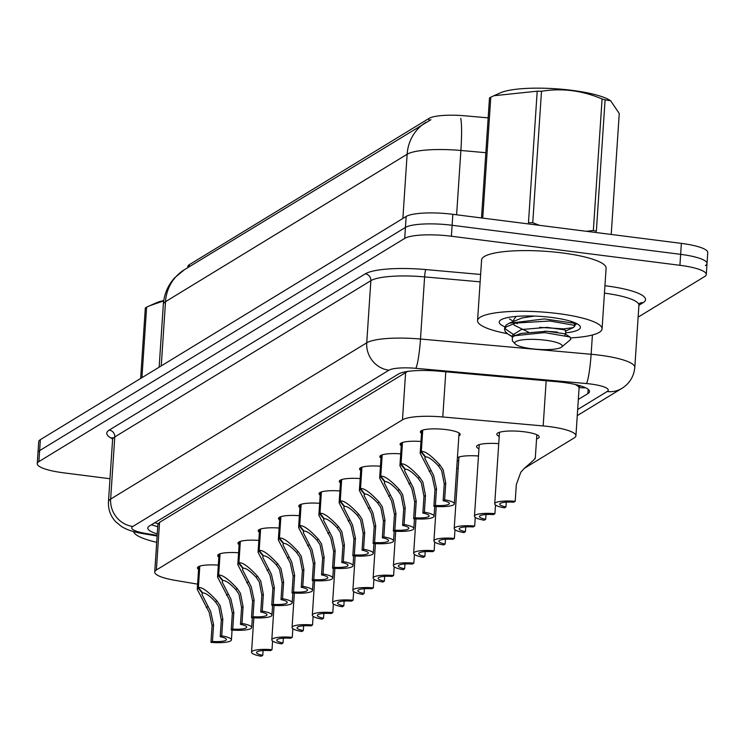 <?xml version="1.0" encoding="UTF-8"?>
<svg xmlns="http://www.w3.org/2000/svg" width="745" height="745" viewBox="0 0 745 745"><rect width="100%" height="100%" fill="white"/><g stroke="black" fill="none" stroke-linecap="round" stroke-linejoin="round"><path stroke-width="1.12" d="M421.521 433.357A19.966 4.116 3.8 0 1 420.366 431.849A19.966 4.116 3.8 0 1 446.143 429.604A19.966 4.116 3.8 0 1 460.205 434.493A19.966 4.116 3.8 0 1 458.864 435.844M401.248 445.724A19.966 4.116 3.8 0 1 400.102 444.216A19.966 4.116 3.8 0 1 420.981 441.478M380.984 458.091A19.966 4.116 3.8 0 1 379.838 456.583A19.966 4.116 3.8 0 1 400.708 453.845M360.72 470.458A19.966 4.116 3.8 0 1 359.565 468.95A19.966 4.116 3.8 0 1 380.444 466.212M340.456 482.825A19.966 4.116 3.8 0 1 339.301 481.307A19.966 4.116 3.8 0 1 360.18 478.579M320.182 495.192A19.966 4.116 3.8 0 1 319.037 493.674A19.966 4.116 3.8 0 1 339.916 490.936M299.918 507.559A19.966 4.116 3.8 0 1 298.773 506.041A19.966 4.116 3.8 0 1 319.642 503.303M279.654 519.917A19.966 4.116 3.8 0 1 278.5 518.408A19.966 4.116 3.8 0 1 299.378 515.67M259.39 532.284A19.966 4.116 3.8 0 1 258.236 530.775A19.966 4.116 3.8 0 1 279.114 528.037M239.117 544.651A19.966 4.116 3.8 0 1 237.972 543.142A19.966 4.116 3.8 0 1 258.85 540.404M218.853 557.018A19.966 4.116 3.8 0 1 217.708 555.509A19.966 4.116 3.8 0 1 238.586 552.771M198.589 569.385A19.966 4.116 3.8 0 1 197.434 567.867A19.966 4.116 3.8 0 1 218.313 565.138M499.215 436.412A21.242 4.377 3.8 0 1 496.831 434.186A21.242 4.377 3.8 0 1 524.257 431.793A21.242 4.377 3.8 0 1 539.222 436.998A21.242 4.377 3.8 0 1 536.568 438.898M478.942 448.779A21.242 4.377 3.8 0 1 476.567 446.553A21.242 4.377 3.8 0 1 498.731 443.638M458.678 461.146A21.242 4.377 3.8 0 1 457.244 460.326M457.421 457.635A21.242 4.377 3.8 0 1 478.467 455.996M456.713 468.27A21.242 4.377 3.8 0 1 458.203 468.363M575.289 384.55A37.436 7.72 3.8 0 1 578.986 387.651L579.182 387.53A12.479 2.57 -176.2 0 0 575.289 384.55L575.056 384.439M488.161 117.878L465.327 115.838A33.693 6.947 -176.2 0 0 429.046 118.399L189.323 264.671A33.693 6.947 -176.2 0 0 187.842 266.524L187.759 267.66M407.943 371.206L159.542 522.385L157.884 524.499L154.737 572.039A37.436 7.72 -176.2 0 0 175.075 580.327L197.611 584.145M579.07 388.275L578.986 387.651M524.284 468.372L574.274 437.864A37.436 7.72 -176.2 0 0 575.922 435.806A37.436 7.72 -176.2 0 0 543.17 425.944L442.791 416.976A37.436 7.72 -176.2 0 0 402.477 419.817L156.375 569.981A37.436 7.72 -176.2 0 0 154.737 572.039M109.99 478.737L63.623 472.833A37.436 7.72 3.8 0 1 37.25 463.66L37.976 452.69A37.436 7.72 3.8 0 1 39.625 450.632L405.438 227.421A37.436 7.72 3.8 0 1 452.122 225.269L680.641 254.343A37.436 7.72 3.8 0 1 707.024 263.525L707.75 252.555A37.436 7.72 3.8 0 0 681.377 243.382L452.848 214.309A37.436 7.72 3.8 0 0 406.165 216.46L40.351 439.662A37.436 7.72 3.8 0 0 38.703 441.729L37.976 452.69A37.436 7.72 3.8 0 1 39.625 450.632L405.438 227.421A37.436 7.72 3.8 0 1 452.122 225.269L680.641 254.343A37.436 7.72 3.8 0 1 707.024 263.525A37.436 7.72 3.8 0 1 705.375 265.583M37.25 463.66A37.436 7.72 3.8 0 1 38.898 461.593L404.712 238.391A37.436 7.72 3.8 0 1 451.396 236.23L679.915 265.304A37.436 7.72 3.8 0 1 706.297 274.486A37.436 7.72 3.8 0 1 704.649 276.544L638.13 317.137M578.334 399.45L587.861 393.639A37.436 7.72 -176.2 0 0 589.509 391.572A37.436 7.72 -176.2 0 0 556.766 381.71L438.824 371.178A37.436 7.72 -176.2 0 0 398.501 374.018L149.447 525.989A37.436 7.72 -176.2 0 0 147.799 528.047A37.436 7.72 -176.2 0 0 157.269 533.904M272.586 641.017L272.009 649.687A18.718 3.855 -176.2 0 0 251.54 652.182A18.718 3.855 -176.2 0 0 261.253 656.243L262.762 655.33L263.078 650.543M262.762 655.33A13.727 2.831 3.8 0 1 256.522 652.508A13.727 2.831 3.8 0 1 270.5 650.609L272.009 649.687M199.809 566.125L198.384 587.488C202.053 586.986 208.255 591.483 217.009 600.982L220.203 605.713L222.82 619.104L221.712 635.811A18.718 3.855 -176.2 0 1 231.425 639.88A18.718 3.855 -176.2 0 1 210.956 642.376L212.074 625.66L209.224 612.409L197.257 589.379L197.909 587.786L199.334 566.293M202.444 592.61L201.932 594.389L210.686 611.524L213.573 624.748L212.465 641.454A13.727 2.831 3.8 0 0 226.443 639.545A13.727 2.831 3.8 0 0 220.203 636.733L221.312 620.026L218.732 606.607L215.501 601.895C209.475 595.553 205.229 592.592 202.752 593.001L198.384 587.488M202.407 593.216L197.909 587.786M210.956 642.376L212.465 641.454M220.203 636.733L221.712 635.811M292.85 628.659L292.273 637.32A18.718 3.855 -176.2 0 0 271.813 639.815A18.718 3.855 -176.2 0 0 281.526 643.876L283.026 642.963L283.342 638.186M283.026 642.963A13.727 2.831 3.8 0 1 276.786 640.151A13.727 2.831 3.8 0 1 290.764 638.241L292.273 637.32M313.114 616.292L312.537 624.953A18.718 3.855 -176.2 0 0 292.077 627.448A18.718 3.855 -176.2 0 0 301.79 631.518L303.299 630.596L303.615 625.819M303.299 630.596A13.727 2.831 3.8 0 1 297.059 627.784A13.727 2.831 3.8 0 1 311.038 625.875L312.537 624.953M333.378 603.925L332.81 612.586A18.718 3.855 -176.2 0 0 312.341 615.081A18.718 3.855 -176.2 0 0 322.054 619.151L323.563 618.229L323.879 613.452M323.563 618.229A13.727 2.831 3.8 0 1 317.323 615.417A13.727 2.831 3.8 0 1 331.301 613.507L332.81 612.586M353.651 591.558L353.074 600.219A18.718 3.855 -176.2 0 0 332.605 602.714A18.718 3.855 -176.2 0 0 342.318 606.784L343.827 605.862L344.143 601.085M343.827 605.862A13.727 2.831 3.8 0 1 337.587 603.05A13.727 2.831 3.8 0 1 351.565 601.14L353.074 600.219M220.073 553.759L218.658 575.121C222.317 574.618 228.519 579.116 237.273 588.615L240.467 593.346L243.084 606.737L241.976 623.453A18.718 3.855 -176.2 0 1 251.689 627.514A18.718 3.855 -176.2 0 1 231.229 630.009L232.338 613.303L229.488 600.051L217.531 577.021L218.173 575.419L219.598 553.926M222.708 580.243L222.196 582.022L230.95 599.157L233.837 612.381L232.729 629.087A13.727 2.831 3.8 0 0 246.707 627.178A13.727 2.831 3.8 0 0 240.467 624.366L241.585 607.659L239.005 594.24L235.774 589.528C229.739 583.186 225.493 580.225 223.025 580.634L218.658 575.121M222.671 580.849L218.173 575.419M231.229 630.009L232.729 629.087M240.467 624.366L241.976 623.453M240.337 541.392L238.922 562.754C242.581 562.251 248.793 566.749 257.537 576.248L260.731 580.988L263.348 594.37L262.24 611.086A18.718 3.855 -176.2 0 1 271.953 615.146A18.718 3.855 -176.2 0 1 251.493 617.642L252.602 600.936L249.761 587.684L237.795 564.654L238.437 563.052L239.871 541.559M242.982 567.876L242.46 569.655L251.223 586.79L254.11 600.014L253.002 616.72A13.727 2.831 3.8 0 0 266.98 614.821A13.727 2.831 3.8 0 0 260.741 611.999L261.849 595.292L259.269 581.882L256.038 577.161C250.003 570.819 245.757 567.858 243.289 568.267L238.922 562.754M242.935 568.482L238.437 563.052M251.493 617.642L253.002 616.72M260.741 611.999L262.24 611.086M260.601 529.034L259.185 550.397C262.845 549.885 269.057 554.382 277.801 563.881L280.995 568.621L283.622 582.003L282.513 598.719A18.718 3.855 -176.2 0 1 292.226 602.779A18.718 3.855 -176.2 0 1 271.757 605.275L272.866 588.569L270.025 575.317L258.059 552.287L258.711 550.685L260.135 529.192M263.246 555.509L262.724 557.297L271.487 574.423L274.374 587.647L273.266 604.363A13.727 2.831 3.8 0 0 287.244 602.454A13.727 2.831 3.8 0 0 281.005 599.632L282.113 582.925L279.533 569.515L276.302 564.803C270.277 558.452 266.021 555.491 263.553 555.91L259.185 550.397M263.199 556.124L258.711 550.685M271.757 605.275L273.266 604.363M281.005 599.632L282.513 598.719M156.711 542.323A62.394 12.861 3.8 0 1 133.523 531.576M507.392 333.685A62.394 12.861 3.8 0 1 477.564 320.611A62.394 12.861 3.8 0 1 558.107 313.589A62.394 12.861 3.8 0 1 602.072 328.88A62.394 12.861 3.8 0 1 571.052 337.885M477.564 320.611L481.596 259.94A62.394 12.861 3.8 0 1 562.14 252.918A62.394 12.861 3.8 0 1 606.104 268.209L602.072 328.88M504.859 326.794A40.686 8.391 3.8 0 1 500.258 320.35A40.686 8.391 3.8 0 1 551.747 317.472A40.686 8.391 3.8 0 1 579.619 325.621A40.686 8.391 3.8 0 1 565.623 332.875M574.702 325.658L576.751 323.6M574.656 323.991L576.202 323.33M163.695 300.887L149.745 305.72L156.348 302.796A58.65 12.097 3.8 0 1 163.751 300.561M140.637 378.469L145.322 307.964A67.385 13.894 3.8 0 1 145.936 307.564A67.385 13.894 3.8 0 1 146.616 307.173L141.932 377.687M149.745 305.72L146.616 307.173M532.759 222.736A67.385 13.894 3.8 0 0 528.466 222.671L537.201 91.188L493.907 95.733L500.51 92.799A58.65 12.097 3.8 0 1 555.5 88.757A58.65 12.097 3.8 0 1 609.466 100.035L610.658 100.761L605.089 99.83L596.354 231.304A67.385 13.894 3.8 0 0 593.355 230.447L602.081 98.973C582.227 90.49 562.028 87.919 541.494 91.263L532.759 222.736L539.445 225.325M481.512 217.95L489.484 97.968A67.385 13.894 3.8 0 1 490.098 97.567A67.385 13.894 3.8 0 1 490.778 97.176L482.741 218.108M493.907 95.733L490.778 97.176M537.201 91.188A67.385 13.894 3.8 0 1 541.494 91.263M602.081 98.973A67.385 13.894 3.8 0 1 605.089 99.83M611.217 234.452L619.253 113.519L610.649 100.761M586.436 231.304L593.355 230.447M539.585 327.353L563.686 328.871L573.166 327.632L574.646 326.412L573.734 325.211L549.875 321.011L515.791 323.041L506.144 326.878L504.561 329.523L505.399 331.851L508.453 334.403L512.672 336.544M574.646 326.412L574.777 324.447L573.715 323.162L544.362 318.925L509.226 323.228L506.274 324.95L504.7 327.558L504.561 329.523M504.812 328.554L515.074 335.557M515.838 341.601A23.775 4.898 3.8 0 1 544.66 340.13A23.775 4.898 3.8 0 1 561.628 347.049A23.775 4.898 3.8 0 1 561.181 347.366A23.775 4.898 3.8 0 1 537.331 349.312A23.775 4.898 3.8 0 1 515.261 343.976A23.775 4.898 3.8 0 1 515.838 341.601M515.261 343.976L512.374 340.828L512.327 337.262L514.711 335.716L544.604 332.596L570.009 337.001L570.81 339.366L561.628 347.049M534.463 316.076L522.068 317.938L509.207 323.181M513.566 323.572L514.199 325.22L528.401 332.074M564.868 335.12L565.511 334.542L564.812 333.779L546.783 331.246L521.044 333.415L514.711 335.716M516.201 316.401L513.827 319.456L513.715 321.16M516.117 322.967L517.244 323.74M544.697 331.19L557.297 332.037M573.575 327.446L565.232 331.199L565.772 330.678L565.073 329.914L547.044 327.381L521.304 329.541L512.802 334.924L513.231 336.526M373.916 579.191L373.338 587.861A18.718 3.855 -176.2 0 0 352.879 590.357A18.718 3.855 -176.2 0 0 362.591 594.417L364.091 593.495L364.407 588.718M364.091 593.495A13.727 2.831 3.8 0 1 357.851 590.683A13.727 2.831 3.8 0 1 371.829 588.774L373.338 587.861M394.179 566.824L393.602 575.494A18.718 3.855 -176.2 0 0 373.143 577.99A18.718 3.855 -176.2 0 0 382.856 582.05L384.355 581.137L384.681 576.351M384.355 581.137A13.727 2.831 3.8 0 1 378.125 578.316A13.727 2.831 3.8 0 1 392.103 576.407L393.602 575.494M414.444 554.457L413.866 563.127A18.718 3.855 -176.2 0 0 393.407 565.623A18.718 3.855 -176.2 0 0 403.12 569.683L404.628 568.77L404.945 563.984M404.628 568.77A13.727 2.831 3.8 0 1 398.389 565.949A13.727 2.831 3.8 0 1 412.367 564.049L413.866 563.127M280.874 516.667L279.45 538.03C283.119 537.518 289.321 542.015 298.065 551.514L301.259 556.254L303.885 569.646L302.777 586.352A18.718 3.855 -176.2 0 1 312.49 590.413A18.718 3.855 -176.2 0 1 292.021 592.908L293.139 576.202L290.289 562.95L278.323 539.92L278.975 538.318L280.399 516.825M283.51 543.152L282.998 544.93L291.751 562.056L294.638 575.28L293.53 591.996A13.727 2.831 3.8 0 0 307.508 590.087A13.727 2.831 3.8 0 0 301.269 587.274L302.377 570.558L299.797 557.148L296.566 552.436C290.541 546.085 286.294 543.124 283.817 543.543L279.45 538.03M283.472 543.757L278.975 538.318M292.021 592.908L293.53 591.996M301.269 587.274L302.777 586.352M301.138 504.3L299.714 525.663C303.383 525.15 309.585 529.648 318.339 539.157L321.533 543.887L324.149 557.279L323.041 573.985A18.718 3.855 -176.2 0 1 332.754 578.046A18.718 3.855 -176.2 0 1 312.295 580.541L313.403 563.835L310.553 550.583L298.596 527.553L299.239 525.951L300.663 504.458M303.774 530.785L303.262 532.563L312.015 549.689L314.902 562.913L313.794 579.629A13.727 2.831 3.8 0 0 327.772 577.72A13.727 2.831 3.8 0 0 321.533 574.907L322.65 558.191L320.071 544.781L316.839 540.069C310.805 533.727 306.558 530.757 304.09 531.176L299.714 525.663M303.737 531.39L299.239 525.951M312.295 580.541L313.794 579.629M321.533 574.907L323.041 573.985M321.402 491.933L319.987 513.296C323.647 512.793 329.858 517.281 338.603 526.789L341.797 531.52L344.413 544.912L343.305 561.618A18.718 3.855 -176.2 0 1 353.018 565.688A18.718 3.855 -176.2 0 1 332.559 568.184L333.667 551.468L330.817 538.216L318.86 515.186L319.503 513.584L320.937 492.1M324.038 518.418L323.526 520.196L332.289 537.322L335.175 550.555L334.058 567.262A13.727 2.831 3.8 0 0 348.036 565.353A13.727 2.831 3.8 0 0 341.806 562.54L342.914 545.834L340.335 532.414L337.103 527.702C331.069 521.36 326.822 518.39 324.354 518.809L319.987 513.296M324.001 519.023L319.503 513.584M332.559 568.184L334.058 567.262M341.806 562.54L343.305 561.618M434.708 542.099L434.139 550.76A18.718 3.855 -176.2 0 0 413.671 553.256A18.718 3.855 -176.2 0 0 423.383 557.316L424.892 556.403L425.209 551.626M424.892 556.403A13.727 2.831 3.8 0 1 418.653 553.591A13.727 2.831 3.8 0 1 432.631 551.682L434.139 550.76M454.981 529.732L454.403 538.393A18.718 3.855 -176.2 0 0 433.935 540.889A18.718 3.855 -176.2 0 0 443.647 544.958L445.156 544.036L445.473 539.259M445.156 544.036A13.727 2.831 3.8 0 1 438.917 541.224A13.727 2.831 3.8 0 1 452.895 539.315L454.403 538.393M475.245 517.365L474.667 526.026A18.718 3.855 -176.2 0 0 454.208 528.522A18.718 3.855 -176.2 0 0 463.921 532.591L465.42 531.669L465.737 526.892M465.42 531.669A13.727 2.831 3.8 0 1 459.181 528.857A13.727 2.831 3.8 0 1 473.159 526.948L474.667 526.026M495.509 504.998L494.931 513.659A18.718 3.855 -176.2 0 0 474.472 516.155A18.718 3.855 -176.2 0 0 484.185 520.224L485.693 519.302L486.01 514.525M485.693 519.302A13.727 2.831 3.8 0 1 479.454 516.49A13.727 2.831 3.8 0 1 493.432 514.581L494.931 513.659M506.274 502.158L505.957 506.935L504.449 507.857A18.718 3.855 -176.2 0 1 494.736 503.797A18.718 3.855 -176.2 0 1 515.205 501.301L516.313 484.585L520.867 472.116L524.443 468.242C532.954 460.931 536.381 457.663 534.724 458.426M505.957 506.935A13.727 2.831 3.8 0 1 499.718 504.123A13.727 2.831 3.8 0 1 513.696 502.214L515.205 501.301M341.666 479.566L340.251 500.929C343.911 500.426 350.122 504.924 358.867 514.423L362.061 519.153L364.687 532.545L363.569 549.251A18.718 3.855 -176.2 0 1 373.282 553.321A18.718 3.855 -176.2 0 1 352.823 555.817L353.931 539.101L351.091 525.849L339.124 502.819L339.776 501.227L341.201 479.733M344.311 506.051L343.79 507.829L352.553 524.964L355.44 538.188L354.331 554.895A13.727 2.831 3.8 0 0 368.309 552.986A13.727 2.831 3.8 0 0 362.07 550.173L363.178 533.467L360.599 520.047L357.367 515.335C351.342 508.993 347.086 506.032 344.618 506.442L340.251 500.929M344.264 506.656L339.776 501.227M352.823 555.817L354.331 554.895M362.07 550.173L363.569 549.251M361.94 467.199L360.515 488.562C364.184 488.059 370.386 492.557 379.131 502.055L382.325 506.786L384.951 520.178L383.843 536.894A18.718 3.855 -176.2 0 1 393.556 540.954A18.718 3.855 -176.2 0 1 373.087 543.45L374.195 526.743L371.355 513.491L359.388 490.461L360.04 488.86L361.465 467.366M364.575 493.684L364.063 495.462L372.817 512.597L375.704 525.821L374.595 542.528A13.727 2.831 3.8 0 0 388.573 540.619A13.727 2.831 3.8 0 0 382.334 537.806L383.442 521.1L380.863 507.68L377.631 502.968C371.606 496.626 367.36 493.665 364.882 494.075L360.515 488.562M364.538 494.289L360.04 488.86M373.087 543.45L374.595 542.528M382.334 537.806L383.843 536.894M382.204 454.832L380.779 476.195C384.448 475.692 390.65 480.19 399.404 489.689L402.598 494.429L405.215 507.811L404.107 524.527A18.718 3.855 -176.2 0 1 413.82 528.587A18.718 3.855 -176.2 0 1 393.351 531.083L394.468 514.376L391.619 501.124L379.652 478.094L380.304 476.493L381.729 454.999M384.839 481.317L384.327 483.095L393.081 500.23L395.967 513.454L394.859 530.161A13.727 2.831 3.8 0 0 408.837 528.261A13.727 2.831 3.8 0 0 402.598 525.439L403.706 508.733L401.127 495.313L397.895 490.601C391.87 484.259 387.624 481.298 385.156 481.708L380.779 476.195M384.802 481.922L380.304 476.493M393.351 531.083L394.859 530.161M402.598 525.439L404.107 524.527M402.468 442.474L401.052 463.837C404.712 463.325 410.914 467.823 419.668 477.321L422.862 482.062L425.479 495.444L424.371 512.16A18.718 3.855 -176.2 0 1 434.084 516.22A18.718 3.855 -176.2 0 1 413.624 518.716L414.732 502.009L411.883 488.757L399.925 465.727L400.568 464.126L401.993 442.632M405.103 468.95L404.591 470.738L413.345 487.863L416.241 501.087L415.123 517.803A13.727 2.831 3.8 0 0 429.101 515.894A13.727 2.831 3.8 0 0 422.862 513.072L423.979 496.366L421.4 482.956L418.169 478.243C412.134 471.892 407.887 468.931 405.42 469.35L401.052 463.837M405.066 469.564L400.568 464.126M413.624 518.716L415.123 517.803M422.862 513.072L424.371 512.16M422.732 430.107L421.316 451.47C424.976 450.958 431.187 455.456 439.932 464.954L443.126 469.695L445.752 483.086L444.635 499.793A18.718 3.855 -176.2 0 1 454.348 503.853A18.718 3.855 -176.2 0 1 433.888 506.349L434.996 489.642L432.156 476.39L420.189 453.36L420.832 451.759L422.266 430.265M425.376 456.592L424.855 458.371L433.618 475.496L436.505 488.72L435.397 505.436A13.727 2.831 3.8 0 0 449.375 503.527A13.727 2.831 3.8 0 0 443.135 500.714L444.244 483.999L441.664 470.589L438.433 465.876C432.407 459.525 428.151 456.564 425.684 456.983L421.316 451.47M425.33 457.197L420.832 451.759M433.888 506.349L435.397 505.436M443.135 500.714L444.635 499.793M189.323 264.671L189.174 266.794M429.046 118.399L428.887 120.671M154.727 522.767A37.436 35.155 58.6 0 0 158.219 523.586M579.182 387.53A37.436 35.155 58.6 0 0 585.561 387.754M159.542 522.385L156.375 569.981M405.643 372.221L402.477 419.817M445.799 371.802L442.791 416.976M546.178 380.769L543.17 425.944M426.038 122.273A43.676 41.022 58.6 0 0 407.133 154.252L165.511 301.678A43.676 41.022 -121.4 0 1 184.425 269.699L430.945 119.684M460.755 118.343A43.676 4.694 95.1 0 1 460.885 150.471A49.915 10.29 -176.2 0 0 407.133 154.252L402.868 218.471M161.246 365.897L165.511 301.678A49.915 10.29 -176.2 0 0 163.323 304.435L159.151 367.173M485.842 152.697L460.885 150.471L456.611 214.784M681.377 243.382L679.915 265.304M40.351 439.662L38.898 461.593M406.165 216.46L404.712 238.391M452.848 214.309L451.396 236.23M577.664 409.517L607.175 391.507A24.957 5.15 -176.2 0 0 590.692 384.02A24.957 5.15 -176.2 0 0 586.445 383.554L415.803 368.319A24.957 5.15 -176.2 0 0 388.927 370.209L132.843 526.464A24.957 5.15 -176.2 0 0 145.303 533.364L157.167 535.376M132.843 526.464A24.957 23.44 -121.4 0 1 110.651 499.066L114.777 436.933A49.915 10.29 -176.2 0 0 112.588 439.68L108.463 501.813A49.915 10.29 3.8 0 1 110.651 499.066L366.736 342.812A49.915 10.29 3.8 0 1 420.487 339.031L591.13 354.266A49.915 10.29 3.8 0 1 599.623 355.188A49.915 10.29 3.8 0 1 634.796 367.425L638.921 305.292A49.915 10.29 -176.2 0 0 604.446 293.139M592.415 334.989L591.13 354.266A24.957 2.682 95.1 0 1 586.445 383.554M604.94 285.717A56.154 11.575 3.8 0 1 643.084 302.703L638.921 305.245M112.551 438.842A56.154 11.575 3.8 0 1 109.236 430.089L365.32 273.834A56.154 11.575 3.8 0 1 425.786 269.569L480.637 274.467M415.803 368.319A24.957 2.682 95.1 0 0 420.487 339.031L424.613 276.898A49.915 10.29 -176.2 0 0 370.861 280.679L114.777 436.933A6.239 5.858 58.6 0 0 109.236 430.089M480.143 281.852L424.613 276.898A6.239 0.67 -84.9 0 1 425.786 269.569M388.927 370.209A24.957 23.44 -121.4 0 1 366.736 342.812L370.861 280.679A6.239 5.858 58.6 0 0 365.32 273.834M643.084 302.703A6.239 5.858 58.6 0 0 639.657 303.336M145.303 533.364A24.957 10.821 99.6 0 1 142.751 533.597L157.12 536.037M577.263 415.617L621.796 388.443A24.957 23.44 -121.4 0 1 607.175 391.507M588.15 389.318L587.861 393.639M221.312 620.026L222.82 619.104M215.501 601.895L217.009 600.982M206.225 607.557L207.734 606.644M212.074 625.66L213.573 624.748M241.585 607.659L243.084 606.737M235.774 589.528L237.273 588.615M226.499 595.19L227.998 594.277M232.338 613.303L233.837 612.381M261.849 595.292L263.348 594.37M256.038 577.161L257.537 576.248M246.763 582.823L248.262 581.91M252.602 600.936L254.11 600.014M282.113 582.925L283.622 582.003M276.302 564.803L277.801 563.881M267.027 570.456L268.526 569.543M272.866 588.569L274.374 587.647M302.377 570.558L303.885 569.646M296.566 552.436L298.065 551.514M287.291 558.089L288.79 557.176M293.139 576.202L294.638 575.28M322.65 558.191L324.149 557.279M316.839 540.069L318.339 539.157M307.564 545.731L309.063 544.809M313.403 563.835L314.902 562.913M342.914 545.834L344.413 544.912M337.103 527.702L338.603 526.789M327.828 533.364L329.327 532.442M333.667 551.468L335.175 550.555M363.178 533.467L364.687 532.545M357.367 515.335L358.867 514.423M348.092 520.997L349.591 520.085M353.931 539.101L355.44 538.188M383.442 521.1L384.951 520.178M377.631 502.968L379.131 502.055M368.356 508.63L369.855 507.718M374.195 526.743L375.704 525.821M403.706 508.733L405.215 507.811M397.895 490.601L399.404 489.689M388.629 496.263L390.129 495.35M394.468 514.376L395.967 513.454M423.979 496.366L425.479 495.444M418.169 478.243L419.668 477.321M408.893 483.896L410.393 482.983M414.732 502.009L416.241 501.087M444.244 483.999L445.752 483.086M438.433 465.876L439.932 464.954M429.157 471.529L430.657 470.617M434.996 489.642L436.505 488.72M151.356 524.815L157.744 526.715M579.079 388.285L575.922 435.806M184.425 269.699L174.6 277.829C167.858 285.419 164.096 294.284 163.323 304.435M706.297 274.486L707.024 263.525M112.588 439.68L112.057 437.566L113.11 438.367M639.424 303.466L638.921 305.292M108.463 501.813C108.109 509.506 110.539 516.155 115.745 521.77L121.305 526.361C126.324 529.611 133.476 532.032 142.751 533.597M621.796 388.443C629.534 383.601 633.865 376.588 634.796 367.425M251.54 652.182L253.831 617.81M231.425 639.88L232.077 630.074M197.257 589.379L198.775 566.526M271.813 639.815L274.095 605.443M292.077 627.448L294.359 593.076M312.341 615.081L314.623 580.709M332.605 602.714L334.887 568.342M251.689 627.514L252.341 617.707M217.531 577.021L219.049 554.159M271.953 615.146L272.605 605.34M237.795 564.654L239.313 541.792M292.226 602.779L292.869 592.983M258.059 552.287L259.577 529.425M565.511 334.542L565.772 330.678M512.662 336.945L512.802 334.924M513.352 321.319L509.487 318.925M512.625 336.982L508.463 334.393M570.493 321.188L573.427 323.004M564.943 333.853L570.009 337.001M352.879 590.357L355.16 555.975M373.143 577.99L375.424 543.617M393.407 565.623L395.688 531.25M312.49 590.413L313.142 580.616M278.323 539.92L279.841 517.058M332.754 578.046L333.406 568.249M298.596 527.553L300.114 504.7M353.018 565.688L353.67 555.882M318.86 515.186L320.378 492.333M413.671 553.256L415.952 518.883M433.935 540.889L436.225 506.516M454.208 528.522L458.957 457.02M474.472 516.155L479.221 444.653M494.736 503.797L499.485 432.286M535.282 458.259L536.838 434.763M373.282 553.321L373.934 543.515M339.124 502.819L340.642 479.966M393.556 540.954L394.207 531.148M359.388 490.461L360.906 467.599M413.82 528.587L414.471 518.781M379.652 478.094L381.17 455.232M434.084 516.22L434.735 506.414M399.925 465.727L401.443 442.865M454.348 503.853L459.06 432.985M420.189 453.36L421.707 430.498"/></g></svg>
